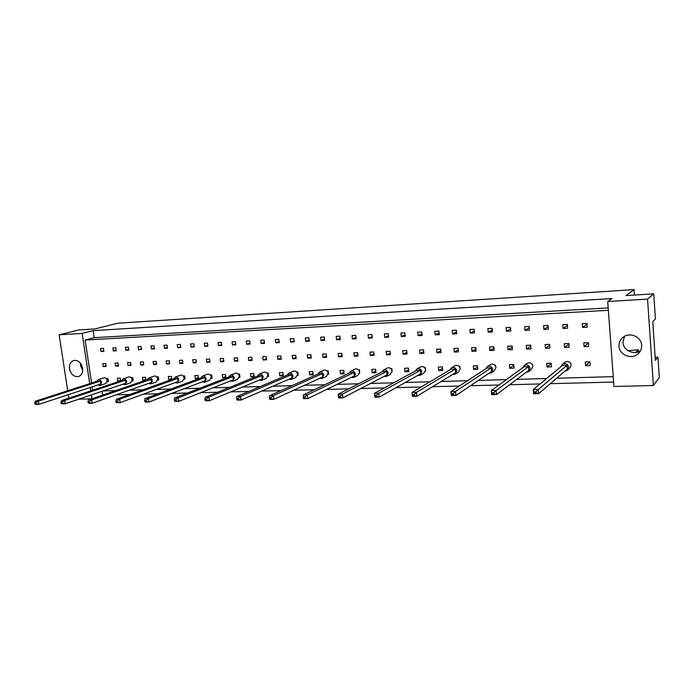 <?xml version="1.0" encoding="UTF-8"?>
<svg xmlns="http://www.w3.org/2000/svg" width="694" height="694" viewBox="0 0 694 694"><rect width="100%" height="100%" fill="white"/><g stroke="black" fill="none" stroke-linecap="round" stroke-linejoin="round"><path stroke-width="1.04" d="M619.005 346.219C619.23 354.834 631.349 359.865 637.89 353.957C640.545 351.65 641.794 348.761 641.638 345.291C641.421 337.015 630.187 331.897 623.524 336.937C620.358 339.271 618.848 342.368 619.005 346.219M624.487 336.338L622.969 342.42C623.203 350.34 633.83 355.432 640.51 350.73M69.487 368.8C70.883 374.326 73.824 376.92 78.292 376.582C81.562 375.437 83.011 372.661 82.621 368.262C81.241 362.771 78.344 360.16 73.92 360.438C70.562 361.548 69.088 364.333 69.487 368.8M80.4 363.179L80.469 365.556L82.699 370.596M634.472 295.054L634.09 289.598L626.023 295.583L653.731 293.848L655.405 318.988L652.768 321.634L655.362 360.429L657.955 357.219L655.153 357.315M657.955 357.219L659.3 377.441L653.401 385.534L647.563 299.097L653.731 293.848M634.09 289.598L117.754 323.222L95.069 328.913L78.925 329.928L59.146 334.812L82.178 333.415L89.691 383.635M628.027 350.696L638.263 349.793L638.402 351.797M635.808 352.439L638.263 349.793M78.76 399.18L91.634 398.877M90.263 387.478L90.767 390.835M91.374 394.903L91.946 398.772M59.146 334.812L67.7 390.739M68.307 394.695L68.836 398.148M653.401 385.534L613.956 386.471L607.727 301.517L647.563 299.097M607.727 301.517L611.917 298.55L93.135 330.639L82.178 333.415M116.141 394.825L129.856 394.478M143.485 394.123L158.197 393.75M171.67 393.403L187.441 392.995M200.74 392.657L217.621 392.223M230.72 391.884L248.782 391.425M261.664 391.095L280.975 390.601M293.623 390.271L314.252 389.742M326.64 389.421L348.674 388.857M360.767 388.545L384.285 387.946M396.074 387.642L421.163 387M432.605 386.705L459.376 386.02M470.437 385.734L498.986 384.997M509.639 384.728L540.088 383.947M550.29 383.687L613.626 382.056M102.105 391.269L102.669 395.077M93.135 330.639L94.176 337.674L85.154 340.051L91.565 383.027M92.137 386.862L92.64 390.21M564.283 343.721L564.578 347.46L569.149 347.269L568.854 343.53L564.283 343.721M562.756 324.688L563.06 328.444L567.64 328.21L567.345 324.445L562.756 324.688M570.399 362.971L569.982 362.511M585.25 361.982L585.545 365.729L590.186 365.573L589.9 361.817L585.25 361.982M583.775 342.879L584.07 346.653L588.72 346.453L588.434 342.68L583.775 342.879M582.292 323.673L582.587 327.464L587.254 327.23L586.959 323.439L582.292 323.673M613.236 376.642L556.657 378.23M546.655 378.508L516.804 379.34M506.36 379.635L478.339 380.425M467.478 380.728L441.193 381.466M429.95 381.778L405.287 382.472M393.706 382.793L370.579 383.444M358.677 383.773L336.989 384.381M324.801 384.728L304.475 385.291M292.018 385.638L272.985 386.176M260.285 386.532L242.475 387.026M229.549 387.391L212.893 387.859M199.768 388.224L184.196 388.666M170.889 389.039L156.358 389.447M142.886 389.82L129.327 390.202M115.698 390.583L103.076 390.939M85.154 340.051L608.369 310.296M546.672 363.326L546.976 367.005L551.461 366.857L551.157 363.17L546.672 363.326M532.333 364.515L531.769 363.838M509.37 364.619L509.691 368.245L514.028 368.098L513.707 364.471L509.37 364.619M495.533 366.05L495.455 365.105L494.822 365.122M473.291 365.877L473.629 369.434L477.819 369.295L477.489 365.729L473.291 365.877M459.94 367.612L459.827 366.345L459.081 366.371M438.374 367.091L438.721 370.596L442.781 370.457L442.442 366.953L438.374 367.091M425.509 369.295L425.335 367.542L424.494 367.577M425.552 371.099L425.639 370.544M404.559 368.262L404.923 371.715L408.853 371.585L408.497 368.132L404.559 368.262M392.023 372.27L391.928 368.705L390.991 368.74M371.802 369.408L372.175 372.799L375.992 372.669L375.619 369.277L371.802 369.408M359.544 373.398L359.561 369.833L358.538 369.867M340.051 370.509L340.433 373.849L344.129 373.728L343.756 370.379L340.051 370.509M328.062 374.474L328.566 374.248L328.184 370.926L327.074 370.96M309.264 371.585L309.654 374.873L313.237 374.751L312.855 371.455L309.264 371.585M297.535 375.515L298.142 375.254L297.752 371.984L296.564 372.027M279.387 372.617L279.786 375.862L283.265 375.749L282.874 372.496L279.387 372.617M267.91 376.521L268.613 376.235L268.214 373.008L266.956 373.051M250.395 373.632L250.794 376.825L254.178 376.712L253.778 373.511L250.395 373.632M239.161 377.493L239.951 377.18L239.543 374.005L238.216 374.057M222.236 374.613L222.644 377.753L225.932 377.649L225.524 374.491L222.236 374.613M211.236 378.438L212.112 378.1L211.696 374.977L210.299 375.02M194.884 375.558L195.3 378.664L198.484 378.551L198.076 375.454L194.884 375.558M184.11 379.349L185.055 379.002L184.639 375.914L183.181 375.966M168.295 376.486L168.72 379.54L171.817 379.436L171.401 376.374L168.295 376.486M157.738 380.234L158.761 379.87L158.336 376.833L156.827 376.885M145.87 380.182L145.462 377.276L142.452 377.389L142.877 380.399L145.497 380.312M132.103 381.093L133.196 380.72L132.762 377.718L131.201 377.779M120.635 380.876L120.244 378.161L117.303 378.256L117.737 381.232L119.776 381.162M107.171 381.926L108.316 381.544L107.882 378.586L106.269 378.646M543.549 325.677L543.862 329.398L548.364 329.173L548.06 325.443L543.549 325.677M524.673 326.648L524.985 330.344L529.418 330.127L529.106 326.423L524.673 326.648M506.108 327.611L506.429 331.272L510.784 331.055L510.463 327.386L506.108 327.611M487.847 328.557L488.177 332.183L492.462 331.966L492.133 328.331L487.847 328.557M469.89 329.485L470.228 333.077L474.436 332.868L474.106 329.268L469.89 329.485M452.228 330.396L452.566 333.961L456.713 333.753L456.374 330.179L452.228 330.396M434.843 331.29L435.19 334.829L439.276 334.629L438.929 331.081L434.843 331.29M417.745 332.174L418.1 335.688L422.117 335.488L421.761 331.966L417.745 332.174M400.915 333.042L401.279 336.529L405.227 336.33L404.871 332.842L400.915 333.042M384.355 333.901L384.719 337.353L388.605 337.163L388.241 333.701L384.355 333.901M368.054 334.742L368.427 338.169L372.253 337.978L371.88 334.543L368.054 334.742M352.005 335.566L352.379 338.967L356.143 338.785L355.77 335.376L352.005 335.566M336.2 336.382L336.581 339.756L340.294 339.574L339.913 336.191L336.2 336.382M320.645 337.189L321.027 340.537L324.679 340.355L324.298 336.998L320.645 337.189M305.317 337.978L305.707 341.301L309.307 341.127L308.917 337.796L305.317 337.978M290.231 338.759L290.621 342.055L294.169 341.882L293.77 338.577L290.231 338.759M275.362 339.531L275.761 342.801L279.248 342.628L278.858 339.349L275.362 339.531M260.718 340.286L261.118 343.53L264.561 343.357L264.154 340.103L260.718 340.286M246.292 341.032L246.691 344.25L250.083 344.085L249.675 340.858L246.292 341.032M232.074 341.76L232.481 344.961L235.821 344.797L235.413 341.595L232.074 341.76M218.055 342.489L218.471 345.664L221.759 345.499L221.351 342.316L218.055 342.489M204.253 343.2L204.669 346.349L207.905 346.193L207.497 343.036L204.253 343.2M190.642 343.903L191.058 347.035L194.251 346.87L193.834 343.738L190.642 343.903M177.222 344.597L177.647 347.703L180.796 347.547L180.371 344.432L177.222 344.597M163.992 345.282L164.417 348.362L167.523 348.206L167.098 345.118L163.992 345.282M150.945 345.95L151.379 349.013L154.441 348.865L154.016 345.794L150.945 345.95M138.089 346.618L138.522 349.655L141.541 349.507L141.108 346.462L138.089 346.618M125.406 347.269L125.84 350.288L128.815 350.14L128.381 347.121L125.406 347.269M112.896 347.92L113.33 350.921L116.271 350.774L115.837 347.763L112.896 347.92M100.561 348.553L100.994 351.537L103.892 351.39L103.458 348.405L100.561 348.553M545.111 344.554L545.423 348.258L549.917 348.067L549.613 344.354L545.111 344.554M526.269 345.369L526.59 349.039L531.005 348.856L530.693 345.178L526.269 345.369M507.739 346.167L508.06 349.802L512.415 349.629L512.094 345.976L507.739 346.167M489.522 346.957L489.851 350.565L494.119 350.383L493.798 346.766L489.522 346.957M471.599 347.729L471.929 351.303L476.136 351.129L475.806 347.547L471.599 347.729M453.963 348.492L454.301 352.04L458.439 351.867L458.101 348.31L453.963 348.492M436.613 349.238L436.96 352.76L441.037 352.587L440.69 349.065L436.613 349.238M419.54 349.976L419.896 353.472L423.904 353.298L423.548 349.802L419.54 349.976M402.746 350.704L403.101 354.166L407.048 354.001L406.693 350.531L402.746 350.704M386.211 351.416L386.575 354.851L390.453 354.686L390.089 351.251L386.211 351.416M369.937 352.118L370.301 355.528L374.127 355.371L373.754 351.953L369.937 352.118M353.914 352.812L354.287 356.196L358.043 356.039L357.67 352.647L353.914 352.812M338.134 353.489L338.516 356.846L342.22 356.69L341.838 353.333L338.134 353.489M322.597 354.166L322.979 357.497L326.631 357.341L326.249 354.001L322.597 354.166M307.295 354.825L307.685 358.13L311.276 357.983L310.886 354.669L307.295 354.825M292.226 355.475L292.616 358.755L296.156 358.607L295.765 355.319L292.226 355.475M277.383 356.117L277.774 359.371L281.261 359.223L280.87 355.961L277.383 356.117M262.757 356.742L263.156 359.978L266.591 359.83L266.192 356.595L262.757 356.742M248.348 357.367L248.747 360.576L252.13 360.438L251.731 357.219L248.348 357.367M234.147 357.983L234.555 361.166L237.886 361.027L237.478 357.835L234.147 357.983M220.154 358.59L220.562 361.748L223.85 361.609L223.442 358.442L220.154 358.59M206.361 359.18L206.777 362.32L210.013 362.181L209.597 359.041L206.361 359.18M192.767 359.77L193.184 362.884L196.376 362.754L195.96 359.631L192.767 359.77M179.364 360.351L179.781 363.439L182.93 363.309L182.513 360.212L179.364 360.351M166.152 360.915L166.569 363.986L169.674 363.856L169.249 360.785L166.152 360.915M153.122 361.479L153.548 364.532L156.61 364.402L156.185 361.348L153.122 361.479M140.275 362.034L140.7 365.061L143.719 364.94L143.294 361.904L140.275 362.034M127.601 362.58L128.034 365.591L131.01 365.469L130.576 362.45L127.601 362.58M115.109 363.118L115.542 366.111L118.474 365.99L118.041 362.997L115.109 363.118M102.781 363.656L103.215 366.623L106.113 366.501L105.679 363.526L102.781 363.656M94.176 337.674L608.196 307.91M587.02 324.185L582.587 327.464M588.46 343.027L584.07 346.653M589.848 361.817L585.545 365.729M551.201 363.673L546.976 367.005M513.794 365.374L509.691 368.245M477.602 366.918L473.629 369.434M442.581 368.358L438.721 370.596M408.662 369.711L404.923 371.715M375.81 370.986L372.175 372.799M343.955 372.201L340.433 373.849M313.072 373.355L309.654 374.873M283.109 374.465L279.786 375.862M254.03 375.523L250.794 376.825M225.784 376.547L222.644 377.753M198.354 377.536L195.3 378.664M171.687 378.482L168.72 379.54M145.766 379.41L142.877 380.399M120.548 380.295L117.737 381.232M567.423 325.425L563.06 328.444M548.156 326.622L543.862 329.398M529.218 327.759L524.985 330.344M510.593 328.861L506.429 331.272M492.28 329.928L488.177 332.183M474.262 330.96L470.228 333.077M456.539 331.966L452.566 333.961M439.111 332.947L435.19 334.829M421.952 333.892L418.1 335.688M405.07 334.829L401.279 336.529M388.458 335.731L384.719 337.353M372.105 336.625L368.427 338.169M356.005 337.492L352.379 338.967M340.155 338.342L336.581 339.756M324.549 339.184L321.027 340.537M309.177 339.999L305.707 341.301M294.039 340.806L290.621 342.055M279.127 341.595L275.761 342.801M264.44 342.368L261.118 343.53M249.961 343.131L246.691 344.25M235.7 343.877L232.481 344.961M221.646 344.614L218.471 345.664M207.801 345.343L204.669 346.349M194.147 346.054L191.058 347.035M180.683 346.757L177.647 347.703M167.419 347.442L164.417 348.362M154.337 348.119L151.379 349.013M141.437 348.787L138.522 349.655M128.72 349.446L125.84 350.288M116.176 350.097L113.33 350.921M103.796 350.739L100.994 351.537M568.906 344.146L564.578 347.46M549.683 345.196L545.423 348.258M530.78 346.202L526.59 349.039M512.198 347.165L508.06 349.802M493.92 348.093L489.851 350.565M475.937 348.987L471.929 351.303M458.248 349.854L454.301 352.04M440.846 350.696L436.96 352.76M423.722 351.511L419.896 353.472M406.875 352.309L403.101 354.166M390.288 353.09L386.575 354.851M373.962 353.845L370.301 355.528M357.887 354.591L354.287 356.196M342.064 355.311L338.516 356.846M326.475 356.022L322.979 357.497M311.129 356.716L307.685 358.13M296.017 357.401L292.616 358.755M281.122 358.069L277.774 359.371M266.453 358.72L263.156 359.978M252 359.371L248.747 360.576M237.756 359.995L234.555 361.166M223.72 360.62L220.562 361.748M209.892 361.227L206.777 362.32M196.255 361.826L193.184 362.884M182.808 362.415L179.781 363.439M169.562 362.997L166.569 363.986M156.488 363.569L153.548 364.532M143.606 364.133L140.7 365.061M130.897 364.688L128.034 365.591M118.37 365.226L115.542 366.111M106.009 365.764L103.215 366.623M565.003 371.073L567.102 370.449L568.672 367.178C567.744 363.968 565.723 362.945 562.626 364.116L561.004 366.632M567.77 369.867L569.644 368.254L571.205 365.018C570.286 361.843 568.282 360.828 565.211 361.99L564.526 362.554M562.366 365.504L533.218 389.629L538.275 389.516L566.981 365.348L562.366 365.504M536.028 391.763L538.275 389.516L538.631 393.68L533.573 393.793L533.218 389.629L534.102 392.978L536.132 392.934L536.028 391.763L534.007 391.815M536.132 392.934L538.631 393.68L567.284 369.113L566.981 365.348M533.573 393.793L534.102 392.978M526.243 372.253L528.42 371.776L530.112 368.445C529.27 365.391 527.379 364.35 524.438 365.313L522.721 367.725M529.054 371.29L531.283 369.607L532.966 366.311C532.133 363.283 530.259 362.251 527.345 363.214L526.685 363.682M524.005 366.788L491.291 390.609L496.158 390.496L528.464 366.64L524.005 366.788M493.876 392.7L496.158 390.496L496.531 394.582L491.664 394.686L491.291 390.609L492.029 393.897L493.981 393.854L493.876 392.7L491.925 392.743M493.981 393.854L496.531 394.582L528.776 370.344L528.464 366.64M491.664 394.686L492.029 393.897M488.836 373.363L491.066 373.034L492.844 369.668C492.063 366.753 490.276 365.695 487.492 366.501L485.713 368.826M491.673 372.617L494.232 370.891L496.002 367.551C495.23 364.662 493.46 363.621 490.693 364.419L490.077 364.818M486.919 368.037L450.909 391.546L455.602 391.433L491.239 367.889L486.919 368.037M453.286 393.602L455.602 391.433L455.993 395.45L451.3 395.545L450.909 391.546L451.516 394.773L453.39 394.73L453.286 393.602L451.404 393.645M453.39 394.73L455.993 395.45L491.569 371.533L491.239 367.889M451.3 395.545L451.516 394.773M452.714 374.43L454.969 374.222L456.799 370.848C456.062 368.046 454.37 366.996 451.725 367.673L449.92 369.919M455.533 373.875L458.422 372.097L460.243 368.757C459.515 365.99 457.832 364.94 455.203 365.617L454.631 365.955M451.057 369.243L411.993 392.448L416.521 392.344L455.229 369.095L451.057 369.243M414.171 394.478L416.521 392.344L416.921 396.283L412.401 396.378L411.993 392.448L412.47 395.615L414.283 395.58L414.171 394.478L412.357 394.513M414.283 395.58L416.921 396.283L455.576 372.678L455.229 369.095M412.401 396.378L412.47 395.615M459.333 366.64L459.827 366.345M417.788 375.454L420.07 375.35L421.926 371.984C421.232 369.295 419.618 368.236 417.094 368.818L415.272 370.995M420.59 375.064L423.782 373.259L425.63 369.919C424.936 367.247 423.34 366.206 420.833 366.779L420.304 367.065M416.357 370.405L374.465 393.316L378.829 393.212L420.399 370.266L416.357 370.405M376.452 395.311L378.829 393.212L379.245 397.081L374.881 397.176L374.465 393.316L374.821 396.439L376.564 396.395L376.452 395.311L374.699 395.354M376.564 396.395L379.245 397.081L420.755 373.788L420.399 370.266M374.881 397.176L374.821 396.439M424.763 367.863L425.335 367.542M384.016 376.443L386.298 376.443L388.163 373.094C387.495 370.492 385.959 369.434 383.548 369.937L381.726 372.053M386.784 376.191L390.254 374.37L392.11 371.047C391.451 368.471 389.924 367.43 387.521 367.924L387.044 368.167M382.758 371.533L338.247 394.157L342.463 394.062L386.671 371.403L382.758 371.533M340.06 396.118L338.368 396.161L338.49 397.22L340.181 397.185L340.06 396.118L342.463 394.062L342.888 397.862L387.035 374.864L386.671 371.403M340.181 397.185L342.888 397.862L338.681 397.948L338.49 397.22M338.368 396.161L338.247 394.157M391.269 369.043L391.928 368.705M351.32 377.406L353.602 377.484L355.458 374.161C354.816 371.637 353.341 370.596 351.034 371.03L349.229 373.094M354.044 377.267L357.783 375.437L359.631 372.14C358.998 369.642 357.531 368.609 355.241 369.034L354.79 369.251M350.21 372.626L303.278 394.964L307.347 394.869L354.001 372.496L350.21 372.626M304.918 396.899L303.287 396.933L303.417 397.983L305.048 397.948L304.918 396.899L307.347 394.869L307.789 398.608L354.382 375.914L354.001 372.496M305.048 397.948L307.789 398.608L303.72 398.694L303.417 397.983M303.287 396.933L303.278 394.964M358.824 370.188L359.561 369.833M319.656 378.334L321.929 378.499L323.768 375.202C323.152 372.747 321.73 371.715 319.518 372.097L317.731 374.109M322.337 378.308L326.319 376.469L328.149 373.199C327.542 370.769 326.128 369.746 323.925 370.119L323.517 370.31M318.667 373.684L269.489 395.754L273.419 395.658L322.346 373.563L318.667 373.684M270.972 397.653L269.402 397.688L269.524 398.72L271.102 398.686L270.972 397.653L273.419 395.658L273.87 399.328L322.736 376.92L322.346 373.563M271.102 398.686L273.87 399.328L269.94 399.414L269.524 398.72M269.402 397.688L269.489 395.754M327.368 371.29L328.184 370.926M288.964 379.236L291.22 379.471L293.033 376.209C292.434 373.823 291.072 372.791 288.947 373.129L287.177 375.098M291.593 379.306L295.809 377.467L297.613 374.231C297.023 371.863 295.67 370.848 293.553 371.177L293.172 371.342M288.088 374.708L236.819 396.508L240.627 396.421L291.645 374.595L288.088 374.708M238.163 398.382L236.637 398.417L236.767 399.432L238.294 399.397L238.163 398.382L240.627 396.421L241.087 400.03L292.044 377.9L291.645 374.595M238.294 399.397L241.087 400.03L237.287 400.108L236.767 399.432M236.637 398.417L236.819 396.508M296.858 372.366L297.752 371.984M259.209 380.112L261.438 380.407L263.226 377.18C262.644 374.855 261.326 373.84 259.278 374.135L257.543 376.061M261.785 380.269L266.21 378.43L267.988 375.228C267.416 372.921 266.106 371.915 264.067 372.21L263.72 372.348M258.411 375.706L205.224 397.246L208.903 397.159L261.872 375.593L258.411 375.706M206.43 399.085L204.956 399.119L205.086 400.117L206.56 400.082L206.43 399.085L208.903 397.159L209.371 400.707L262.28 378.846L261.872 375.593M206.56 400.082L209.371 400.707L205.693 400.785L205.086 400.117M204.956 399.119L205.224 397.246M267.251 373.398L268.214 373.008M230.347 380.971L232.542 381.318L234.303 378.135C233.731 375.862 232.464 374.855 230.486 375.116L228.777 376.998M232.863 381.197L237.487 379.358L239.23 376.191C238.667 373.945 237.409 372.947 235.439 373.207L235.119 373.329M229.619 376.677L174.645 397.948L178.202 397.87L232.976 376.564L229.619 376.677M175.712 399.77L174.289 399.805L174.428 400.785L175.851 400.75L175.712 399.77L178.202 397.87L178.679 401.358L233.384 379.774L232.976 376.564M175.851 400.75L178.679 401.358L175.122 401.436L174.428 400.785M174.289 399.805L174.645 397.948M238.51 374.404L239.543 374.005M202.327 381.804L204.496 382.203L206.213 379.054C205.658 376.833 204.426 375.836 202.527 376.07L200.852 377.918M204.791 382.09L209.588 380.269L211.306 377.137C210.75 374.934 209.536 373.945 207.636 374.179L207.341 374.292M201.659 377.614L145.029 398.634L148.473 398.556L204.912 377.501L201.659 377.614M145.983 400.429L144.604 400.464L144.734 401.427L146.122 401.392L145.983 400.429L148.473 398.556L148.958 401.991L205.337 380.668L204.912 377.501M146.122 401.392L148.958 401.991L145.514 402.069L144.734 401.427M144.604 400.464L145.029 398.634M210.603 375.385L211.696 374.977M175.114 382.62L177.248 383.062L178.931 379.948C178.393 377.77 177.196 376.79 175.356 376.998L173.717 378.803M177.525 382.958L182.496 381.145L184.17 378.048C183.632 375.896 182.444 374.916 180.622 375.124L180.345 375.22M174.498 378.525L116.34 399.302L119.68 399.224L177.664 378.421L174.498 378.525M117.173 401.071L115.837 401.097L115.976 402.052L117.312 402.017L117.173 401.071L119.68 399.224L120.175 402.607L178.089 381.535L177.664 378.421M117.312 402.017L120.175 402.607L116.826 402.676L115.976 402.052M115.837 401.097L116.34 399.302M183.485 376.33L184.639 375.914M148.681 383.409L150.78 383.886L152.428 380.815C151.891 378.69 150.737 377.718 148.958 377.9L147.354 379.67M151.04 383.799L156.159 381.995L157.798 378.933C157.269 376.825 156.124 375.862 154.354 376.044L154.094 376.131M148.1 379.41L88.528 399.952L91.764 399.874L151.179 379.306L148.1 379.41M89.257 401.687L87.956 401.722L88.103 402.65L89.396 402.624L89.257 401.687L91.764 399.874L92.267 403.205L151.613 382.377L151.179 379.306M89.396 402.624L92.267 403.205L89.023 403.275L88.103 402.65M87.956 401.722L88.528 399.952M157.13 377.25L158.336 376.833M122.985 384.181L125.05 384.693L126.655 381.657C126.126 379.575 125.007 378.612 123.289 378.777L121.719 380.52M125.293 384.615L130.559 382.819L132.155 379.8C131.634 377.736 130.524 376.781 128.806 376.946L128.572 377.024M122.448 380.277L61.558 400.577L64.698 400.499L125.441 380.173L122.448 380.277M62.182 402.294L60.925 402.32L61.063 403.24L62.33 403.214L62.182 402.294L64.698 400.499L65.201 403.778L125.874 383.201L125.441 380.173M62.33 403.214L65.201 403.778L62.061 403.847L61.063 403.24M60.925 402.32L61.558 400.577M131.504 378.143L132.762 377.718M98.001 384.936L100.031 385.474L101.593 382.481C101.072 380.433 99.979 379.488 98.322 379.627L96.787 381.336M100.257 385.404L105.653 383.617L107.214 380.642C106.703 378.612 105.618 377.675 103.961 377.814L103.736 377.883M97.49 381.11L35.394 401.184L38.439 401.115L100.404 381.015L97.49 381.11M35.923 402.876L34.7 402.902L34.839 403.804L36.062 403.778L35.923 402.876L38.439 401.115L38.951 404.342L100.838 383.999L100.404 381.015M36.062 403.778L38.951 404.342L35.897 404.402L34.839 403.804M34.7 402.902L35.394 401.184M106.572 379.011L107.882 378.586M639.868 351.797L637.89 353.957M78.873 376.4L78.292 376.582M562.626 364.116L565.211 361.99M524.438 365.313L527.345 363.214M487.492 366.501L490.693 364.419M451.725 367.673L455.203 365.617M417.094 368.818L420.833 366.779M383.548 369.937L387.521 367.924M351.034 371.03L355.241 369.034M319.518 372.097L323.925 370.119M288.947 373.129L293.553 371.177M259.278 374.135L264.067 372.21M230.486 375.116L235.439 373.207M202.527 376.07L207.636 374.179M175.356 376.998L180.622 375.124M148.958 377.9L154.354 376.044M123.289 378.777L128.806 376.946M98.322 379.627L103.961 377.814"/></g></svg>
